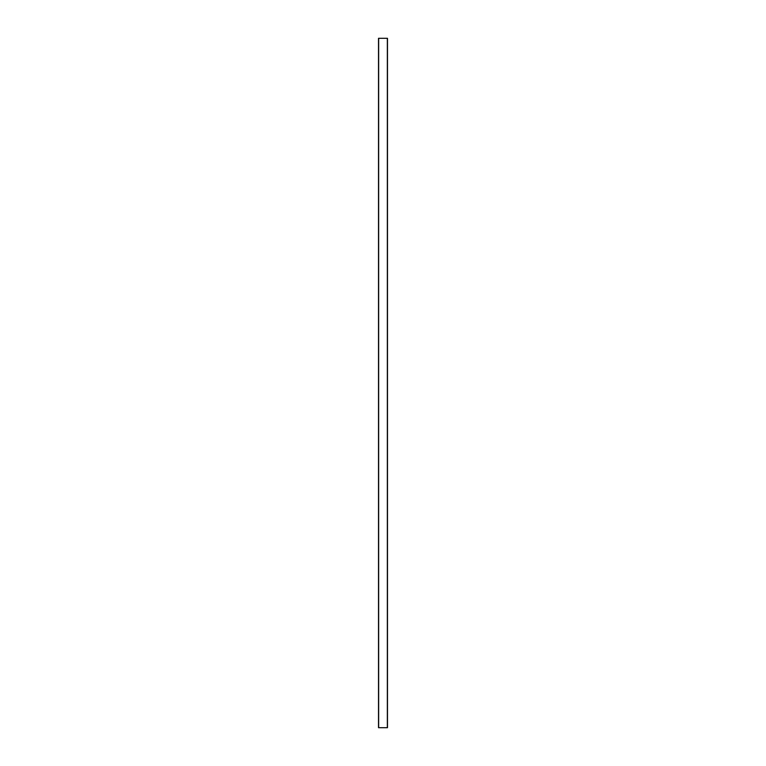 <?xml version="1.0" encoding="UTF-8"?>
<svg xmlns="http://www.w3.org/2000/svg" width="766" height="766" viewBox="0 0 766 766"><rect width="100%" height="100%" fill="white"/><g stroke="black" fill="none" stroke-linecap="round" stroke-linejoin="round"><path stroke-width="1.15" d="M378.519 38.3L378.519 727.7L378.519 38.3L387.481 38.3L387.481 727.7L387.481 38.3M378.519 727.7L387.481 727.7M378.653 727.7L378.653 38.3M387.347 727.7L387.347 38.3"/></g></svg>
